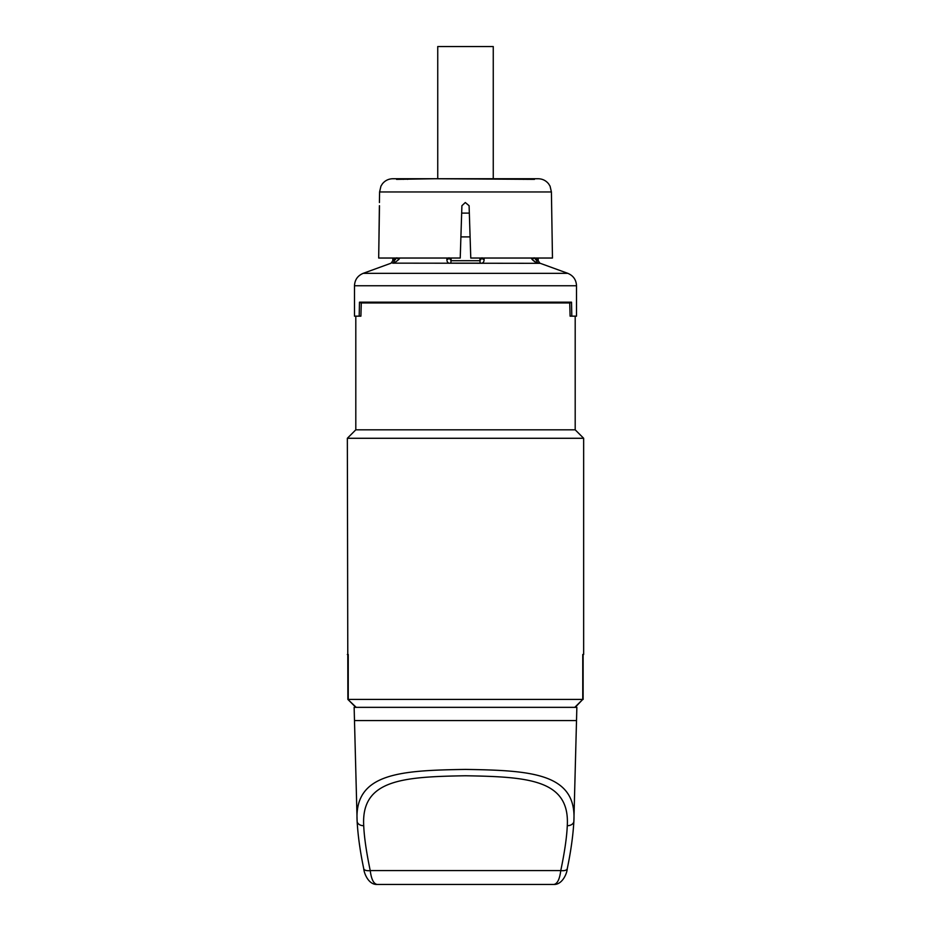 <?xml version="1.0" encoding="UTF-8"?>
<svg xmlns="http://www.w3.org/2000/svg" width="931" height="931" viewBox="0 0 931 931"><rect width="100%" height="100%" fill="white"/><g stroke="black" fill="none" stroke-linecap="round" stroke-linejoin="round"><path stroke-width="1.4" d="M451.093 260.703L450.767 263.147C448.276 263.566 446.973 262.356 446.88 259.516A2.642 1.757 0 0 0 448.951 258.038A2.642 1.757 180 0 1 446.88 259.516L446.938 258.038M482.025 257.794L479.896 260.703L451.104 260.703L448.975 257.794M482.002 258.457L482.014 258.038A2.642 1.757 180 0 0 484.12 259.516C484.027 262.356 482.735 263.566 480.233 263.147L479.907 260.703M484.108 259.284L484.062 258.038M397.118 258.038L398.771 259.516C395.291 262.356 393.243 263.566 392.638 263.147L540.271 263.322L567.817 273.342L363.183 273.342C357.679 275.669 354.781 279.8 354.49 285.759L354.49 316.156L359.18 316.156L359.482 302.179L361.263 303.157M398.771 259.516L399.899 258.038M396.839 257.794L394.255 260.703A2.642 2.595 -90 0 1 392.638 263.147M470.097 236.893L460.903 236.893M469.329 213.106L461.671 213.106M531.485 178.74L399.515 178.74L396.536 179.357L435.021 178.74L534.464 179.357L531.485 178.74L538.188 178.74C542.412 178.833 545.88 180.509 548.568 183.779L550.058 186.142L551.408 191.961L551.594 202.679M379.487 205.716L378.684 258.038L460.228 258.038L461.904 205.716L465.302 202.527L469.096 205.716L470.772 258.038L552.467 258.038L551.583 202.527M551.408 191.961L379.592 191.961L379.417 202.527M379.394 205.716L378.684 258.038M399.515 178.74L392.812 178.74L399.515 178.74M437.745 178.74L437.745 46.55L493.255 46.55L493.255 178.74M532.276 259.574L533.207 260.517M533.963 261.134L535.046 261.855M535.79 262.263L536.524 262.6M531.101 258.038L532.229 259.516C535.709 262.356 537.757 263.566 538.362 263.147L540.271 263.322M539.84 263.147L538.188 260.703L536.745 260.703L534.161 257.794M533.882 258.038L532.229 259.516M569.737 303.157L571.518 302.179L359.482 302.179M360.902 316.156L361.275 302.947L569.725 302.947L570.098 316.156M360.576 316.156L359.18 316.156M571.518 302.179L571.82 316.156L570.424 316.156M571.82 316.156L576.51 316.156L576.51 285.759L354.49 285.759M575.195 316.156L575.195 429.819L355.805 429.819L355.805 316.156M575.195 429.819L583.656 438.28L347.344 438.28L347.88 699.425L356.236 707.351M583.656 438.28L583.656 654.493L582.759 654.493L582.759 699.425L348.241 699.425L348.241 654.493L347.344 654.493M574.764 707.351L582.759 699.425L575.195 707.351M567.27 868.646C570.889 851.306 573.089 835.468 573.88 821.13L576.859 707.351L354.141 707.351L357.12 821.13C354.106 772.835 400.924 770.449 465.5 769.413C530.088 770.449 576.894 772.846 573.88 821.13A6.61 4.736 -178.5 0 1 567.282 825.704C566.793 837.144 564.628 852.109 560.776 870.578C559.647 879.376 557.297 883.996 553.736 884.45L377.264 884.45L553.736 884.45C562.394 884.916 567.13 873.115 567.27 868.646A6.61 3.096 -169.4 0 1 560.776 870.578L370.224 870.578A6.61 3.096 169.4 0 1 363.73 868.646L363.73 868.646C360.111 851.306 357.911 835.468 357.12 821.13A6.61 4.736 -1.5 0 0 363.718 825.704C361.053 779.619 402.809 776.803 465.5 775.767C528.191 776.803 569.947 779.631 567.282 825.704M550.873 884.45L380.127 884.45L550.873 884.45M363.73 868.646C364.021 873.103 368.432 884.962 377.264 884.45L377.264 884.45C373.703 883.996 371.353 879.376 370.224 870.578C366.372 852.098 364.207 837.144 363.718 825.704M583.656 654.493L582.759 654.493M450.767 263.147L480.233 263.147M479.896 260.703L479.896 258.038M451.104 258.038L451.104 260.703M394.255 258.038L394.255 260.703L392.812 260.703L391.16 263.147M403.309 178.74L403.309 179.357M527.691 178.74L527.691 179.357M523.431 178.74L523.431 179.357M407.569 178.74L407.569 179.357M536.745 258.038L536.745 260.703A2.642 2.595 -90 0 0 538.362 263.147M576.51 720.571L354.49 720.571M392.812 258.038L392.812 260.703M379.592 191.961L380.942 186.142L382.432 183.779C385.12 180.509 388.588 178.833 392.812 178.74M538.188 258.038L538.188 260.703M390.729 263.322L363.183 273.342M567.817 273.342C573.321 275.669 576.219 279.8 576.51 285.759M355.805 429.819L347.344 438.28M583.12 654.493L583.12 699.425M355.805 707.351L347.88 699.425"/></g></svg>
